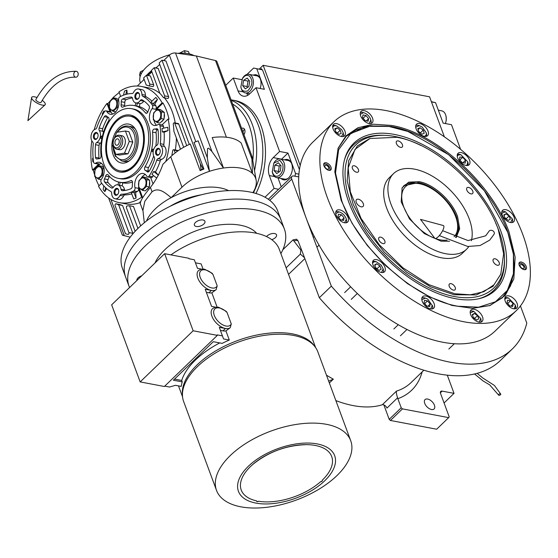 <?xml version="1.0" encoding="UTF-8"?>
<svg xmlns="http://www.w3.org/2000/svg" width="558" height="558" viewBox="0 0 558 558"><rect width="100%" height="100%" fill="white"/><g stroke="black" fill="none" stroke-linecap="round" stroke-linejoin="round"><path stroke-width="0.84" d="M259.24 69.087L263.153 65.307L300.211 165.489M444.377 136.836L429.569 96.806L263.153 65.307M298.732 176.914L293.864 175.993A4.729 2.637 46 0 0 291.987 176.398A4.729 2.637 46 0 0 291.75 179.132L331.333 286.135A156.094 86.985 46 0 0 512.314 348.966A156.094 86.985 46 0 0 526.801 323.131L520.44 305.944M401.216 407.765L402.451 408.881L448.674 417.628L436.663 429.221L390.44 420.474L389.205 419.358L401.216 407.765L397.861 398.691A7.101 4.631 100.7 0 1 397.596 397.805L386.952 408.079A3.55 1.974 46 0 0 382.321 404.752A109.975 61.282 -134 0 1 335.86 400.581M282.843 249.719L293.041 239.877L296.675 239.208L298.125 241.112L303.134 253.96L319.322 297.728L331.333 286.135M319.322 297.728A156.094 86.985 46 0 0 500.303 360.559L512.314 348.966M447.307 375.199L454.031 393.362L442.145 391.116L440.381 392.811M444.07 402.974L454.031 393.362M448.674 417.628L449.204 416.847L440.555 393.467A3.55 1.974 -134 0 1 440.736 391.416A3.55 1.974 -134 0 1 442.145 391.116M389.205 419.358L383.862 404.899M382.321 404.752L396.452 391.116C396.138 392.358 396.522 394.583 397.596 397.805M328.676 381.163L333.328 379.168L329.359 382.997M293.041 239.877L300.832 250.019L300.35 254.092L286.121 267.826M424.729 403.364A6.501 3.627 46 0 0 429.2 408.589A6.501 3.627 46 0 0 434.089 408.958A6.501 3.627 46 0 0 434.417 405.199A6.501 3.627 46 0 0 429.946 399.974A6.501 3.627 46 0 0 425.056 399.598A6.501 3.627 46 0 0 424.729 403.364M390.44 420.474L402.451 408.881M341.147 200.301L334.807 171.871L338.127 148.17L345.981 135.866L357.943 127.74L373.4 124.197L391.542 125.438C435.951 132.685 492.295 183.812 509.084 232.086L515.16 257.189L513.827 278.909L505.206 295.489L490.008 305.54L472.486 308.33L452.064 305.442L429.981 297.058L407.591 283.687L386.269 266.159L367.359 245.555L352 223.151L341.147 200.301M337.925 148.686L346.392 136.04L365.434 126.268L390.963 126.471C435.198 133.683 491.333 184.621 508.052 232.707L513.423 252.565L514.26 270.609L510.528 285.912L502.423 297.714L489.519 305.714M333.963 121.749L312.766 142.206A131.263 73.147 46 0 0 306.182 218.15A131.263 73.147 46 0 0 396.382 323.598A131.263 73.147 46 0 0 495.072 331.096L516.269 310.646A131.263 73.147 46 0 0 522.846 234.695A131.263 73.147 46 0 0 432.652 129.247A131.263 73.147 46 0 0 333.963 121.749A131.263 73.147 46 0 0 327.379 197.699A131.263 73.147 46 0 0 417.579 303.14A131.263 73.147 46 0 0 516.269 310.646M323.968 165.872A4.729 2.637 -134 0 1 324.205 163.138A4.729 2.637 -134 0 1 327.762 163.41A4.729 2.637 -134 0 1 331.013 167.205A4.729 2.637 -134 0 1 330.775 169.946A4.729 2.637 -134 0 1 327.218 169.674A4.729 2.637 -134 0 1 323.968 165.872M519.212 265.183A4.729 2.637 -134 0 1 519.449 262.448A4.729 2.637 -134 0 1 523.006 262.72A4.729 2.637 -134 0 1 526.257 266.515A4.729 2.637 -134 0 1 526.02 269.256A4.729 2.637 -134 0 1 522.462 268.984A4.729 2.637 -134 0 1 519.212 265.183M333.098 128.947A7.979 4.45 46 0 0 338.587 135.364A7.979 4.45 46 0 0 344.586 135.817A7.979 4.45 46 0 0 344.983 131.2A7.979 4.45 46 0 0 339.501 124.79A7.979 4.45 46 0 0 333.503 124.329A7.979 4.45 46 0 0 333.098 128.947M360.677 115.945A7.979 4.45 46 0 0 366.16 122.362A7.979 4.45 46 0 0 372.158 122.816A7.979 4.45 46 0 0 372.563 118.198A7.979 4.45 46 0 0 367.073 111.781A7.979 4.45 46 0 0 361.075 111.328A7.979 4.45 46 0 0 360.677 115.945M416.115 128.835A7.979 4.45 46 0 0 421.604 135.245A7.979 4.45 46 0 0 427.602 135.699A7.979 4.45 46 0 0 428 131.081A7.979 4.45 46 0 0 422.518 124.671A7.979 4.45 46 0 0 416.519 124.211A7.979 4.45 46 0 0 416.115 128.835M457.658 157.9A7.979 4.45 46 0 0 463.147 164.31A7.979 4.45 46 0 0 469.145 164.763A7.979 4.45 46 0 0 469.543 160.146A7.979 4.45 46 0 0 464.061 153.736A7.979 4.45 46 0 0 458.062 153.276A7.979 4.45 46 0 0 457.658 157.9M502.186 214.956A7.979 4.45 46 0 0 507.675 221.366A7.979 4.45 46 0 0 513.674 221.819A7.979 4.45 46 0 0 514.071 217.201A7.979 4.45 46 0 0 508.589 210.791A7.979 4.45 46 0 0 502.591 210.338A7.979 4.45 46 0 0 502.186 214.956M505.241 301.194A7.979 4.45 46 0 0 510.723 307.604A7.979 4.45 46 0 0 516.729 308.058A7.979 4.45 46 0 0 517.126 303.44A7.979 4.45 46 0 0 511.644 297.03A7.979 4.45 46 0 0 505.639 296.577A7.979 4.45 46 0 0 505.241 301.194M470.624 314.579A7.979 4.45 46 0 0 476.114 320.996A7.979 4.45 46 0 0 482.112 321.45A7.979 4.45 46 0 0 482.517 316.832A7.979 4.45 46 0 0 477.027 310.422A7.979 4.45 46 0 0 471.029 309.962A7.979 4.45 46 0 0 470.624 314.579M422.225 301.306A7.979 4.45 46 0 0 427.707 307.723A7.979 4.45 46 0 0 433.712 308.176A7.979 4.45 46 0 0 434.11 303.559A7.979 4.45 46 0 0 428.628 297.149A7.979 4.45 46 0 0 422.622 296.689A7.979 4.45 46 0 0 422.225 301.306M373.002 264.924A7.979 4.45 46 0 0 378.491 271.341A7.979 4.45 46 0 0 384.49 271.795A7.979 4.45 46 0 0 384.887 267.177A7.979 4.45 46 0 0 379.405 260.767A7.979 4.45 46 0 0 373.407 260.307A7.979 4.45 46 0 0 373.002 264.924M336.153 215.186A7.979 4.45 46 0 0 341.636 221.603A7.979 4.45 46 0 0 347.641 222.056A7.979 4.45 46 0 0 348.039 217.439A7.979 4.45 46 0 0 342.556 211.022A7.979 4.45 46 0 0 336.551 210.568A7.979 4.45 46 0 0 336.153 215.186M363.307 203.684A4.729 2.637 46 0 0 360.056 199.883A4.729 2.637 46 0 0 356.499 199.611A4.729 2.637 46 0 0 356.262 202.345A4.729 2.637 46 0 0 359.512 206.146A4.729 2.637 46 0 0 363.07 206.418A4.729 2.637 46 0 0 363.307 203.684M498.182 229.212C483.723 187.607 435.163 143.539 396.891 137.303L369.891 138.517L354.993 149.391L348.199 167.853L350.312 191.778L361.075 218.422L379.259 244.725L402.785 267.694L428.949 284.678L454.749 293.724L470.387 294.798L483.709 291.75L494.018 284.74L500.784 274.138L503.651 253.716L498.182 229.212M449.553 241.23L441.064 241.182L424.366 233.593L409.488 218.91L401.195 201.836L402.137 187.823L408.707 182.159L419.051 181.664C433.615 184.042 452.085 200.803 457.588 216.637L459.659 228.745L456.165 237.596M401.906 188.276L403.894 185.73L418.437 182.606C432.875 184.956 451.192 201.578 456.646 217.271L458.732 228.787L455.76 237.443M393.557 173.601L389.317 177.695A52.564 29.295 -134 0 0 393.955 222.356A52.564 29.295 -134 0 0 441.469 257.817A52.564 29.295 46 0 0 462.324 253.332L466.558 249.245A52.564 29.295 46 0 1 445.709 253.723A52.564 29.295 -134 0 1 398.196 218.269A52.564 29.295 -134 0 1 393.557 173.601A52.564 29.295 -134 0 1 414.413 169.123A52.564 29.295 46 0 1 457.03 197.797A52.564 29.295 46 0 1 471.384 240.749M466.558 249.245A52.564 29.295 46 0 0 468.804 246.559M495.016 258.786A4.018 2.239 46 0 0 493.418 259.135A4.018 2.239 46 0 0 493.774 262.546A4.018 2.239 46 0 0 497.408 265.259A4.018 2.239 46 0 0 499.005 264.917A4.018 2.239 46 0 0 498.65 261.5A4.018 2.239 46 0 0 495.016 258.786M468.608 187.418A4.018 2.239 46 0 0 467.018 187.76A4.018 2.239 46 0 0 467.374 191.171A4.018 2.239 46 0 0 471.008 193.884A4.018 2.239 46 0 0 472.598 193.542A4.018 2.239 46 0 0 472.242 190.125A4.018 2.239 46 0 0 468.608 187.418M398.224 140.902A4.018 2.239 46 0 0 396.626 141.244A4.018 2.239 46 0 0 396.982 144.662A4.018 2.239 46 0 0 400.616 147.375A4.018 2.239 46 0 0 402.213 147.033A4.018 2.239 46 0 0 401.858 143.615A4.018 2.239 46 0 0 398.224 140.902M354.232 165.768A4.018 2.239 46 0 0 352.635 166.11A4.018 2.239 46 0 0 352.991 169.527A4.018 2.239 46 0 0 356.625 172.241A4.018 2.239 46 0 0 358.222 171.892A4.018 2.239 46 0 0 357.866 168.481A4.018 2.239 46 0 0 354.232 165.768M380.633 237.143A4.018 2.239 46 0 0 379.042 237.485A4.018 2.239 46 0 0 379.391 240.903A4.018 2.239 46 0 0 383.025 243.609A4.018 2.239 46 0 0 384.622 243.267A4.018 2.239 46 0 0 384.267 239.856A4.018 2.239 46 0 0 380.633 237.143M451.024 283.652A4.018 2.239 46 0 0 449.427 283.994A4.018 2.239 46 0 0 449.783 287.412A4.018 2.239 46 0 0 453.417 290.125A4.018 2.239 46 0 0 455.014 289.783A4.018 2.239 46 0 0 454.658 286.366A4.018 2.239 46 0 0 451.024 283.652M369.752 138.565L357.322 145.952L348.624 160.788L347.188 180.883L353.151 204.333L365.943 228.906L384.35 252.272L406.629 272.213L430.664 286.84L454.17 294.757L476.358 294.931L492.902 286.435L500.693 274.369M518.947 263.997A4.045 2.253 46 0 1 520.07 263.243A4.045 2.253 46 0 1 525.043 267.101A4.045 2.253 -134 0 1 525.252 268.607L525.085 269.64A4.729 2.637 -134 0 1 525.078 269.688M520.07 263.243L519.031 263.369A4.729 2.637 46 0 0 518.982 263.376M525.252 268.607A4.045 2.253 -134 0 1 524.45 269.702M520.182 266.18A2.483 1.381 46 0 0 521.89 268.175A2.483 1.381 46 0 0 523.753 268.321A2.483 1.381 46 0 0 523.878 266.884A2.483 1.381 46 0 0 522.169 264.89A2.483 1.381 46 0 0 520.307 264.743A2.483 1.381 46 0 0 520.182 266.18M323.738 164.066A4.729 2.637 -134 0 1 323.786 164.059L324.826 163.933A4.045 2.253 -134 0 1 329.799 167.791A4.045 2.253 46 0 1 330.001 169.297L329.841 170.329A4.729 2.637 46 0 1 329.834 170.378M323.703 164.687A4.045 2.253 -134 0 1 324.826 163.933M329.206 170.392A4.045 2.253 46 0 0 330.001 169.297M328.634 167.574A2.483 1.381 46 0 0 326.925 165.58A2.483 1.381 46 0 0 325.063 165.433A2.483 1.381 46 0 0 324.937 166.87A2.483 1.381 46 0 0 326.639 168.865A2.483 1.381 46 0 0 328.509 169.011A2.483 1.381 46 0 0 328.634 167.574M369.138 123.52L370.84 119.942L370.575 119.042C369.047 115.715 366.704 113.588 363.551 112.667L360.259 114.32M363.551 112.667L363.105 112.542A7.686 4.283 46 0 0 362.707 112.458A7.686 4.283 46 0 0 360.335 112.646M370.819 123.506A7.686 4.283 46 0 0 371.021 120.744L370.84 119.942M368.14 121.239L368.608 118.673L366.027 115.527L362.979 114.948L362.505 117.515L365.092 120.661L368.14 121.239M368.608 118.673L366.306 120.891M366.027 115.527L363.098 118.233M365.19 120.681L363.202 118.254M344.621 222.761L346.323 219.182L346.058 218.283C344.53 214.956 342.187 212.828 339.034 211.907L335.742 213.561M339.034 211.907L338.58 211.782A7.686 4.283 46 0 0 338.183 211.698A7.686 4.283 46 0 0 335.811 211.887M346.295 222.747A7.686 4.283 46 0 0 346.497 219.985L346.323 219.182M343.616 220.48L344.091 217.913L341.503 214.767L338.455 214.188L337.988 216.755L340.568 219.901L343.616 220.48M344.091 217.913L341.789 220.131M341.503 214.767L338.58 217.474M340.673 219.922L338.678 217.494M512.328 222.516A7.686 4.283 46 0 0 512.53 219.747L512.356 218.945L505.415 211.754L501.775 213.33M505.415 211.754L504.613 211.552A7.686 4.283 46 0 0 504.216 211.461A7.686 4.283 46 0 0 501.844 211.656M510.654 222.53L512.356 218.945M509.105 215.953L505.848 213.805L503.818 214.956L505.039 218.248L508.289 220.396L510.319 219.252L509.105 215.953L506.273 218.68L504.85 217.739M505.848 213.805L504.041 215.548M506.469 219.189L506.273 218.68M381.47 272.499L383.172 268.921L381.233 265.183L376.231 261.73L373.644 261.904L372.591 263.299M383.144 272.485A7.686 4.283 46 0 0 383.346 269.723L383.172 268.921M376.231 261.73L375.436 261.528A7.686 4.283 46 0 0 372.667 261.625M381.142 269.221L379.921 265.929L376.671 263.781L374.634 264.924L375.855 268.224L379.105 270.372L381.142 269.221M379.921 265.929L377.096 268.656L375.667 267.714M377.285 269.165L377.096 268.656M376.671 263.781L374.857 265.524M432.366 308.867A7.686 4.283 46 0 0 432.569 306.105L427.881 299.234L425.454 298.111L421.813 299.681M425.454 298.111L424.652 297.909A7.686 4.283 46 0 0 421.883 298.007M430.692 308.881L432.394 305.303M430.155 304.033L427.574 300.888L424.526 300.316L424.059 302.882L426.64 306.021L429.688 306.6L430.155 304.033L427.86 306.251M427.574 300.888L424.645 303.601M426.744 306.042L424.75 303.615M480.773 322.14A7.686 4.283 46 0 0 480.968 319.378L480.794 318.576L473.854 311.385L470.213 312.954M473.854 311.385L473.058 311.183A7.686 4.283 46 0 0 472.654 311.092A7.686 4.283 46 0 0 470.289 311.28M479.092 322.154L480.794 318.576M477.543 315.584L474.293 313.436L472.256 314.579L473.477 317.879L476.727 320.027L478.764 318.876L477.543 315.584L474.719 318.311L473.289 317.369M474.293 313.436L472.48 315.179M474.907 318.82L474.719 318.311M513.709 308.769L514.371 308.511L515.411 305.184L508.471 297.993L505.876 298.167L504.83 299.569M515.383 308.755A7.686 4.283 46 0 0 515.585 305.986L515.411 305.184M508.471 297.993L507.668 297.791A7.686 4.283 46 0 0 504.899 297.888M510.591 300.776L507.543 300.197L507.076 302.764L509.656 305.91L512.704 306.481L513.172 303.915L510.591 300.776L507.661 303.482M509.761 305.924L507.766 303.503M513.172 303.915L510.877 306.14M424.582 136.403L426.263 134.869L426.284 132.825L422.232 127.084L419.344 125.634L415.703 127.21M419.344 125.634L418.549 125.431A7.686 4.283 46 0 0 415.78 125.529M426.256 136.396A7.686 4.283 46 0 0 426.438 135.964A7.686 4.283 46 0 0 426.458 133.627L426.284 132.825M421.946 134.213L424.199 133.341L423.25 130.112L420.048 127.747L417.803 128.619L418.751 131.848L421.946 134.213M420.048 127.747L418.102 129.63M423.25 130.112L420.425 132.839L418.66 131.535M341.566 136.522L343.268 132.944L341.684 129.665L336.328 125.752L334.047 125.78L332.687 127.322M336.328 125.752L335.532 125.543A7.686 4.283 46 0 0 332.924 125.578A7.686 4.283 46 0 0 332.763 125.648M343.24 136.508A7.686 4.283 46 0 0 343.442 133.746L343.268 132.944M341.182 133.46L340.234 130.223L337.032 127.866L334.786 128.731L335.735 131.967L338.929 134.332L341.182 133.46M340.234 130.223L337.409 132.957L335.644 131.646M337.032 127.866L335.086 129.749M466.125 165.475L467.067 165.035L467.827 161.89L460.887 154.699L458.02 155.054L457.246 156.275M467.799 165.461A7.686 4.283 46 0 0 468.002 162.692L467.827 161.89M460.887 154.699L460.092 154.496A7.686 4.283 46 0 0 457.323 154.594M462.728 157.3L459.792 157.014L459.611 159.755L462.359 162.79L465.288 163.076L465.477 160.334L462.728 157.3L459.855 160.02M462.408 162.797L459.904 160.027M465.477 160.334L462.875 162.838M457.937 306.23L478.604 307.2L495.462 301.794L507.355 290.369L513.43 273.755L513.409 254.204L507.745 232.247L484.393 190.794L448.66 154.706L407.94 131.458L388.375 126.296L370.728 125.892L350.801 133.432L338.643 149.69L335.518 172.973L341.775 200.831C358.362 248.54 414.05 299.074 457.937 306.23M502.137 297.986L509.308 287.886L513.374 274.09M370.4 125.934L356.457 129.505L346.113 136.319M348.785 202.156A102.037 56.86 46 0 0 479.252 298.628A102.037 56.86 46 0 0 500.735 230.914A102.037 56.86 -134 0 0 417.607 142.067A102.037 56.86 -134 0 0 344.656 159.163A102.037 56.86 -134 0 0 348.785 202.156M421.095 145.568A99.401 55.395 -134 0 0 385.557 135.385A99.401 55.395 -134 0 0 350.745 202.526A99.401 55.395 46 0 0 440.192 292.573A99.401 55.395 46 0 0 504.467 258.598L504.488 260.53A101.033 56.302 -134 0 1 478.339 298.837M344.412 160.076A101.033 56.302 -134 0 1 383.625 135.294L385.557 135.385M504.467 258.598A99.401 55.395 46 0 0 498.775 230.545A99.401 55.395 -134 0 0 495.56 222.733M403.553 186.072A36.661 20.43 46 0 1 417.6 183.261A36.661 20.43 -134 0 1 419.637 183.708L421.137 184.098A34.882 19.439 -134 0 1 457.051 221.31A34.882 19.439 -134 0 1 454.052 236.745M457.051 221.31L457.386 222.816A36.661 20.43 -134 0 1 455.607 237.38M434.968 238.392A34.882 19.439 46 0 1 402.876 204.256A34.882 19.439 46 0 1 419.197 183.666A34.882 19.439 -134 0 1 421.137 184.098M447.132 240.066A34.882 19.439 -134 0 1 440.213 239.863A34.882 19.439 46 0 1 435.177 238.468M247.027 74.402L253.632 68.027L262.532 69.917L299.43 169.667M225.697 85.332L233.258 78.036L241.621 79.62L241.991 79.264M262.532 69.917L253.632 68.027M256.813 68.836L264.38 89.294L256.017 87.711L279.6 151.476L287.963 153.059L295.531 173.517L298.907 174.159M294.952 176.202L295.531 173.517M264.994 197.211L274.097 188.423L278.637 189.288M274.097 188.423L269.34 175.582A13.008 8.489 100.7 0 1 273.239 157.607L281.609 159.19A13.008 8.489 -79.3 0 0 281.518 159.281M279.6 151.476L273.239 157.607M256.017 87.711L249.656 93.849A13.008 8.489 100.7 0 1 243.365 96.164A13.008 8.489 100.7 0 1 238.015 90.884L243.26 91.875M233.258 78.036L238.015 90.884M260.168 88.499A10.344 6.752 -79.3 0 0 260.328 78.999A10.344 6.752 -79.3 0 0 256.073 74.8A10.344 6.752 -79.3 0 0 253.22 75.163M246.664 93.179A13.008 8.489 -79.3 0 0 247.871 95.23M287.963 153.059L281.609 159.19M281.03 178.448A10.344 6.752 -79.3 0 0 283.555 179.829A10.344 6.752 -79.3 0 0 290.781 174.891A10.344 6.752 -79.3 0 0 291.66 163.696A10.344 6.752 -79.3 0 0 287.405 159.497A10.344 6.752 -79.3 0 0 284.552 159.86M277.968 177.869L281.253 186.756M285.431 160.027A10.344 6.752 100.7 0 1 287.837 159.602M281.916 178.616A10.344 6.752 -79.3 0 0 284.001 179.892M254.099 75.33A10.344 6.752 100.7 0 1 256.506 74.905M261.925 69.764L261.562 68.78L260.419 69.38M261.472 69.645L261.123 68.697M279.223 175.484C282.292 172.792 283.492 169.13 282.822 164.477L279.858 160.265L273.769 163.159L272.29 171.843C273.629 176.028 275.938 177.235 279.223 175.484M272.199 171.432L272.318 172.066A9.458 6.173 -79.3 0 0 272.416 172.541A9.458 6.173 -79.3 0 0 276.677 177.625A9.458 6.173 -79.3 0 0 280.339 176.698A9.458 6.173 -79.3 0 0 284.454 164.115A9.458 6.173 -79.3 0 0 280.193 159.03A9.458 6.173 -79.3 0 0 274.111 162.615L273.769 163.159M280.193 159.03L288.116 160.53A9.458 6.173 100.7 0 1 291.422 163.11M276.677 177.625L284.601 179.125A9.458 6.173 -79.3 0 0 288.619 177.932M274.864 165.196L274.076 170.595L276.768 173.559L280.249 171.132L281.03 165.733L278.337 162.762L274.864 165.196L279.265 166.026L278.484 171.425L279 171.997M274.076 170.595L278.484 171.425M280.507 165.154L279.265 166.026M244.809 75.979L242.437 78.462L240.882 86.797C241.251 90.529 243.504 91.91 247.64 90.954C251.233 87.09 252.537 83.484 251.567 80.129C250.368 75.825 248.115 74.444 244.809 75.979M240.972 87.299A9.458 6.173 -79.3 0 0 240.986 87.369A9.458 6.173 -79.3 0 0 241 87.439A9.458 6.173 -79.3 0 0 245.346 92.928A9.458 6.173 -79.3 0 0 251.519 89.203A9.458 6.173 -79.3 0 0 253.206 79.822A9.458 6.173 -79.3 0 0 248.861 74.333A9.458 6.173 -79.3 0 0 245.485 75.072A9.458 6.173 -79.3 0 0 242.779 77.918L242.437 78.462M260.091 78.413A9.458 6.173 -79.3 0 0 256.785 75.832L248.861 74.333M248.798 86.643L249.747 81.266L247.173 78.085L243.651 80.282L242.702 85.66L245.269 88.841L248.798 86.643M242.702 85.66L247.103 86.497L247.752 87.299M243.651 80.282L248.052 81.119L247.103 86.497M249.098 80.464L248.052 81.119M460.587 149.321L451.485 124.706L443.122 123.123L435.554 102.665L431.446 101.891M431.369 101.668L435.554 102.665M438.337 110.198L441.692 110.833A9.458 6.173 100.7 0 1 446.051 116.385A9.458 6.173 100.7 0 1 446.191 119.879A9.458 6.173 100.7 0 1 445.368 123.548M446.051 116.385L446.288 120.075L445.465 123.569M255.976 193.486A62.67 40.894 -79.3 0 0 235.309 100.628L232.665 100.126A62.67 40.894 100.7 0 1 253.43 192.789A62.67 40.894 -79.3 0 0 232.665 100.126L231.061 99.826M76.397 71.326A2.957 2.232 94.3 0 0 76.209 71.298A2.957 2.232 94.3 0 0 73.768 73.956A2.957 2.232 94.3 0 0 75.574 77.171A2.957 2.232 94.3 0 0 75.762 77.192A2.957 2.232 94.3 0 0 78.204 74.542A2.957 2.232 94.3 0 0 76.397 71.326M76.209 71.298C60.02 71.04 46.565 80.464 35.852 99.582A2.957 0.976 28.2 0 0 37.009 101.221A2.957 0.976 28.2 0 0 39.925 102.567A2.957 0.976 28.2 0 0 41.062 102.372C51.043 85.102 62.615 76.711 75.762 77.192M36.988 97.531A7.686 2.532 28.2 0 0 34.645 96.855A7.686 2.532 28.2 0 0 31.59 97.622A7.686 2.532 28.2 0 0 35.028 101.842A7.686 2.532 28.2 0 0 42.269 105.106A7.686 2.532 28.2 0 0 45.052 104.841A7.686 2.532 28.2 0 0 42.199 100.335M442.627 230.691L468.064 240.561L485.669 235.818L488.843 231.479A2.957 2.413 26.8 0 1 489.24 230.942A2.957 2.413 26.8 0 1 492.923 230.866A2.957 2.413 26.8 0 1 494.123 234.151L489.778 240.073L480.068 245.541L467.709 246.469L439.327 235.602M443.296 225.516A7.686 2.281 124 0 1 443.003 229.896A7.686 2.281 124 0 1 438.246 236.745A7.686 2.281 124 0 1 434.752 238.203L420.488 219.371L443.296 225.516M148.853 171.606A2.365 1.541 100.7 0 1 147.71 172.024A2.365 1.541 100.7 0 1 147.152 171.725A13.601 8.872 -79.3 0 0 145.408 170.497A2.365 1.541 100.7 0 1 145.003 166.87A39.025 25.459 -79.3 0 0 152.55 132.093A2.365 1.541 100.7 0 1 154.406 129.037A13.601 8.872 -79.3 0 0 156.47 128.779A2.365 1.541 100.7 0 1 156.972 128.752A2.365 1.541 100.7 0 1 158.095 130.405A47.297 30.864 100.7 0 1 158.053 143.05A2.365 1.541 100.7 0 1 157.196 144.989A2.365 1.541 100.7 0 1 156.833 145.268A7.094 4.631 -79.3 0 0 154.252 157.147A2.365 1.541 100.7 0 1 154.433 159.721A47.297 30.864 100.7 0 1 149.272 171.055A2.365 1.541 100.7 0 1 148.853 171.606M147.256 112.849A2.365 1.541 100.7 0 1 146.112 113.274A2.365 1.541 100.7 0 1 145.422 112.828A39.025 25.459 -79.3 0 0 134.053 105.532A39.025 25.459 -79.3 0 0 122.893 107.087A2.365 1.541 100.7 0 1 122.216 107.178A2.365 1.541 100.7 0 1 121.1 104.785A13.601 8.872 -79.3 0 0 121.26 101.73A2.365 1.541 100.7 0 1 122.627 99.031A47.297 30.864 100.7 0 1 131.256 97.057A2.365 1.541 100.7 0 1 131.472 97.071A2.365 1.541 100.7 0 1 132.574 98.536A7.094 4.631 -79.3 0 0 135.88 102.916A7.094 4.631 -79.3 0 0 139.312 101.654A7.094 4.631 -79.3 0 0 140.274 100.496A2.365 1.541 100.7 0 1 141.739 99.687A2.365 1.541 100.7 0 1 142.06 99.812A47.297 30.864 100.7 0 1 148.972 105.741A2.365 1.541 100.7 0 1 149.084 108.824A13.601 8.872 -79.3 0 0 147.968 111.635A2.365 1.541 100.7 0 1 147.256 112.849M143.915 100.998A2.365 1.541 -79.3 0 0 143.797 101.158A7.094 4.631 100.7 0 1 142.834 102.316A7.094 4.631 100.7 0 1 139.988 103.635L139.333 106.634A39.025 25.459 100.7 0 1 147.772 112.123M100.182 158.277A2.365 1.541 100.7 0 1 99.184 158.716A13.601 8.872 -79.3 0 0 97.127 158.974A2.365 1.541 100.7 0 1 96.625 159.002A2.365 1.541 100.7 0 1 95.495 157.356A47.297 30.864 100.7 0 1 95.537 144.703A2.365 1.541 100.7 0 1 96.757 142.492A7.094 4.631 -79.3 0 0 97.845 141.669A7.094 4.631 -79.3 0 0 99.338 130.614A2.365 1.541 100.7 0 1 99.157 128.033A47.297 30.864 100.7 0 1 104.318 116.699A2.365 1.541 100.7 0 1 105.887 115.729A2.365 1.541 100.7 0 1 106.445 116.029A13.601 8.872 -79.3 0 0 108.182 117.257A2.365 1.541 100.7 0 1 108.587 120.884A39.025 25.459 -79.3 0 0 101.04 155.661A2.365 1.541 100.7 0 1 100.182 158.277M102.372 136.375L101.291 136.103A7.094 4.631 100.7 0 1 100.789 138.412L101.87 138.684M101.291 136.103L102.386 136.305M107.98 117.152A2.365 1.541 -79.3 0 0 107.84 117.361A47.297 30.864 -79.3 0 0 102.679 128.703A2.365 1.541 -79.3 0 0 102.86 131.276A7.094 4.631 100.7 0 1 103.453 132.434M131.458 188.388A2.365 1.541 100.7 0 1 130.963 188.723A47.297 30.864 100.7 0 1 122.335 190.696A2.365 1.541 100.7 0 1 122.118 190.683A2.365 1.541 100.7 0 1 121.016 189.225A7.094 4.631 -79.3 0 0 117.71 184.844A7.094 4.631 -79.3 0 0 113.323 187.258A2.365 1.541 100.7 0 1 113.002 187.648A2.365 1.541 100.7 0 1 111.858 188.067A2.365 1.541 100.7 0 1 111.53 187.948A47.297 30.864 100.7 0 1 104.618 182.013A2.365 1.541 100.7 0 1 104.506 178.93A13.601 8.872 -79.3 0 0 105.622 176.119A2.365 1.541 100.7 0 1 107.478 174.487A2.365 1.541 100.7 0 1 108.168 174.926A39.025 25.459 -79.3 0 0 119.538 182.222A39.025 25.459 -79.3 0 0 130.705 180.666A2.365 1.541 100.7 0 1 131.381 180.576A2.365 1.541 100.7 0 1 132.49 182.968A13.601 8.872 -79.3 0 0 132.337 186.023A2.365 1.541 100.7 0 1 131.458 188.388M96.157 128.689A2.365 1.541 100.7 0 1 95.523 129.079A7.094 4.631 -79.3 0 0 91.24 134.813A7.094 4.631 -79.3 0 0 92.712 142.018A2.365 1.541 100.7 0 1 93.27 144.027A50.848 33.18 -79.3 0 0 93.584 161.932A2.365 1.541 -79.3 0 0 94.686 163.41A2.365 1.541 -79.3 0 0 95.571 163.201A10.051 6.557 100.7 0 1 99.345 162.301A10.051 6.557 100.7 0 1 104.081 168.886A10.051 6.557 100.7 0 1 101.465 179.132A2.365 1.541 -79.3 0 0 101.214 182.571A50.848 33.18 -79.3 0 0 110.826 191.499A2.365 1.541 100.7 0 1 111.663 193.235A7.094 4.631 -79.3 0 0 115.074 198.787A7.094 4.631 -79.3 0 0 118.505 197.525A7.094 4.631 -79.3 0 0 120.047 195.37A2.365 1.541 100.7 0 1 121.504 194.219A50.848 33.18 -79.3 0 0 133.781 190.871A2.365 1.541 -79.3 0 0 134.973 187.669A10.051 6.557 100.7 0 1 138.412 175.282A10.051 6.557 100.7 0 1 143.273 173.496A10.051 6.557 100.7 0 1 146.796 176.258A2.365 1.541 -79.3 0 0 147.626 176.907A2.365 1.541 -79.3 0 0 149.105 176.084A50.848 33.18 -79.3 0 0 156.749 160.209A2.365 1.541 100.7 0 1 158.067 158.674A7.094 4.631 -79.3 0 0 159.972 157.502A7.094 4.631 -79.3 0 0 160.878 145.736A2.365 1.541 100.7 0 1 160.327 143.727A50.848 33.18 -79.3 0 0 160.013 125.822A2.365 1.541 -79.3 0 0 158.904 124.343A2.365 1.541 -79.3 0 0 158.019 124.553A10.051 6.557 100.7 0 1 154.245 125.459A10.051 6.557 100.7 0 1 149.509 118.868A10.051 6.557 100.7 0 1 152.125 108.622A2.365 1.541 -79.3 0 0 152.376 105.183A50.848 33.18 -79.3 0 0 142.764 96.255A2.365 1.541 100.7 0 1 141.927 94.518A7.094 4.631 -79.3 0 0 138.517 88.973A7.094 4.631 -79.3 0 0 133.55 92.384A2.365 1.541 100.7 0 1 133.034 93.095A2.365 1.541 100.7 0 1 132.086 93.535A50.848 33.18 -79.3 0 0 119.81 96.883A2.365 1.541 -79.3 0 0 118.624 100.084A10.051 6.557 100.7 0 1 116.943 110.191A10.051 6.557 100.7 0 1 110.317 114.257A10.051 6.557 100.7 0 1 106.794 111.495A2.365 1.541 -79.3 0 0 105.964 110.847A2.365 1.541 -79.3 0 0 104.486 111.67A50.848 33.18 -79.3 0 0 96.841 127.545A2.365 1.541 100.7 0 1 96.157 128.689M131.737 193.87A50.848 33.18 100.7 0 1 125.027 194.881A2.365 1.541 -79.3 0 0 123.562 196.039A7.094 4.631 100.7 0 1 122.028 198.188A7.094 4.631 100.7 0 1 118.596 199.45L115.074 198.787M139.326 188.262A10.051 6.557 -79.3 0 0 139.8 189.999L142.541 197.399L141.655 197.232L138.921 189.832A10.051 6.557 100.7 0 1 138.496 188.339A2.365 1.541 100.7 0 1 137.303 191.534A50.848 33.18 100.7 0 1 135.622 192.391L136.096 198.013A56.763 37.037 100.7 0 1 133.746 198.99L131.395 193.012A50.848 33.18 100.7 0 0 133.746 192.036L135.622 192.391M145.366 174.508A10.051 6.557 -79.3 0 0 142.813 176.112A10.051 6.557 -79.3 0 0 141.16 178.211M164.129 132.26L162.259 131.904A50.848 33.18 100.7 0 0 161.973 128.535L167.763 127.259A56.763 37.037 100.7 0 1 168.049 130.635L164.129 132.26A50.848 33.18 100.7 0 1 163.843 144.396A2.365 1.541 -79.3 0 0 164.401 146.405A7.094 4.631 100.7 0 1 163.494 158.172A7.094 4.631 100.7 0 1 161.59 159.337A2.365 1.541 -79.3 0 0 160.272 160.871A50.848 33.18 100.7 0 1 155.536 171.871L158.291 175.121M144.299 222.754L142.932 210.324L144.829 201.264L152.048 191.785C158.793 186.644 165.691 193.333 171.153 197.651A48.483 24.901 -20.3 0 1 228.578 190.627M146.489 220.996A48.483 24.901 -20.3 0 1 155.152 209.027A48.483 24.901 -20.3 0 1 171.153 197.651L181.985 187.195A43.754 22.466 159.7 0 1 209.473 171.334L198.209 140.881A43.754 22.466 -20.3 0 0 194.031 142.395L203.886 169.039L203.098 168.893L200.322 163.871L161.98 60.215L159.156 62.942L189.295 144.417M118.61 204.737A61.492 40.12 100.7 0 1 116.141 203.83A1.186 0.774 -79.3 0 0 116.036 203.803A1.186 0.774 -79.3 0 0 115.206 204.368A1.186 0.774 -79.3 0 0 115.108 205.644L125.522 233.802L127.949 234.416A1.186 0.774 -79.3 0 0 127.984 234.423A1.186 0.774 -79.3 0 0 128.556 234.214A1.186 0.774 -79.3 0 0 128.912 232.581L118.61 204.737L122.572 205.484L132.874 233.335A1.186 0.774 100.7 0 1 132.95 233.767M203.098 168.893A44.584 22.899 159.7 0 0 201.026 169.751L200.134 170.615L190.278 143.964A43.754 22.466 -20.3 0 0 170.72 156.742L162.901 164.289A60.306 39.353 100.7 0 1 150.409 187.349L146.217 192.691C142.715 197.239 140.762 200.664 140.365 202.959L139.988 201.947L139.932 202.707A59.127 38.579 100.7 0 1 125.927 203.886L119.321 202.638A59.127 38.579 -79.3 0 0 141.655 197.232M164.268 97.497A1.186 0.774 -79.3 0 0 164.624 95.864L154.21 67.713L151.385 70.441L159.832 93.284A61.492 40.12 100.7 0 1 163.334 97.462A1.186 0.774 -79.3 0 0 163.696 97.706A1.186 0.774 -79.3 0 0 164.268 97.497M154.21 67.713L158.172 68.467L168.586 96.611A1.186 0.774 100.7 0 1 168.23 98.243A1.186 0.774 100.7 0 1 167.658 98.459L163.696 97.706M149.335 85.632A1.186 0.774 -79.3 0 0 149.684 84L146.44 75.211L143.608 77.939L146.238 85.046A61.492 40.12 100.7 0 1 148.679 85.82A1.186 0.774 -79.3 0 0 148.763 85.841A1.186 0.774 -79.3 0 0 149.335 85.632M146.44 75.211L150.402 75.965L153.645 84.746A1.186 0.774 100.7 0 1 153.297 86.378A1.186 0.774 100.7 0 1 152.725 86.595A1.186 0.774 100.7 0 1 152.641 86.567L148.846 85.848M189.308 53.875L188.416 51.469L184.349 50.694L179.425 53.198M143.615 70.175L140.309 71.926L139.521 75.037L140.128 76.676M140.449 82.982L140.26 82.472A31.22 16.029 -20.3 0 1 146.294 67.239A31.22 16.029 -20.3 0 1 169.66 54.817M177.821 53.331A31.22 16.029 -20.3 0 1 194.065 55.654M156.917 67.093A31.22 16.029 159.7 0 0 155.494 67.957M151.504 70.768A31.22 16.029 159.7 0 0 148.547 73.335A31.22 16.029 159.7 0 0 146.705 75.267M143.999 78.985A31.22 16.029 159.7 0 0 143.357 80.178M147.061 75.33A30.746 15.791 -20.3 0 1 148.902 73.398A30.746 15.791 -20.3 0 1 151.602 71.033M141.111 74.081L140.309 71.926M185.291 53.247L184.349 50.694M147.131 75.344A31.339 16.091 -20.3 0 1 148.637 73.789A31.339 16.091 -20.3 0 1 151.657 71.173M208.741 148.233A4.729 2.427 159.7 0 0 207.527 148.547A47.925 24.608 -20.3 0 1 208.741 148.233L211.956 151.539L175.505 53.003A4.729 2.427 -20.3 0 0 169.346 55.096L163.703 60.543M159.7 64.407L155.933 68.041M151.922 71.912L148.163 75.539M175.505 53.003L196.346 55.974L215.5 60.571A4.729 2.427 -20.3 0 1 216.929 61.617L252.132 156.784A4.729 2.427 159.7 0 0 251.909 156.407A47.925 24.608 -20.3 0 1 252.188 157A4.729 2.427 159.7 0 0 252.132 156.784M144.152 79.41L137.31 86.016M175.177 152.899L174.166 150.179A1.186 0.774 -79.3 0 0 173.678 149.697L177.639 150.444A1.186 0.774 100.7 0 1 178.065 150.786M183.652 147.305L174.773 123.311A1.186 0.774 -79.3 0 0 174.291 122.83L178.253 123.583A1.186 0.774 100.7 0 1 178.734 124.064L186.728 145.659M161.98 60.215L165.942 60.962L195.816 141.718M207.527 148.547L207.304 157.698L209.473 171.334A43.754 22.466 159.7 0 1 223.486 168.021L211.956 151.539M165.803 161.485A59.127 38.579 -79.3 0 0 168.125 119.035L169.004 119.203A59.127 38.579 -79.3 0 0 163.02 103.028L162.141 102.86A59.127 38.579 -79.3 0 0 141.314 86.448L147.919 87.697A59.127 38.579 100.7 0 1 160.083 93.542M164.401 97.838A59.127 38.579 100.7 0 1 175.254 123.018M176.377 138.007A59.127 38.579 100.7 0 1 175.338 150.011M212.221 137.568L223.486 168.021A43.754 22.466 159.7 0 1 252.467 173.503L241.202 143.05A43.754 22.466 -20.3 0 0 212.221 137.568M226.395 137.226L196.346 55.974M215.5 60.571L251.944 159.107L252.467 173.503A43.754 22.466 159.7 0 1 256.143 180.171L252.188 157M251.944 159.107L251.909 156.407M119.203 92.475L113.595 97.127L107.847 103.614L109.145 107.129M141.314 86.448A59.127 38.579 -79.3 0 0 118.98 91.861L120.668 96.436M172.241 155.333L171.962 154.587A61.492 40.12 100.7 0 0 172.694 150.751A1.186 0.774 -79.3 0 1 173.678 149.697M180.506 149.174L173.915 131.346A61.492 40.12 100.7 0 0 173.294 124.392A1.186 0.774 -79.3 0 1 174.291 122.83M200.134 170.615A43.754 22.466 -20.3 0 1 203.886 169.039M252.886 192.649A43.754 22.466 159.7 0 0 256.143 180.171M123.437 235.225C121.77 234.939 122.069 235.085 124.329 235.671L130.216 237.171M119.886 204.542A1.186 0.774 100.7 0 1 119.998 204.549A1.186 0.774 100.7 0 1 120.103 204.584A61.492 40.12 -79.3 0 0 122.572 205.484M135.148 231.312L126.436 207.764A1.186 0.774 -79.3 0 1 126.506 206.558A1.186 0.774 -79.3 0 1 127.252 205.909A61.492 40.12 100.7 0 0 129.526 205.749L133.488 206.495L140.665 225.885M139.932 202.707L143.008 211.036M142.541 197.399A59.127 38.579 -79.3 0 0 143.204 196.939M101.654 183.184L98.501 186.233A59.127 38.579 -79.3 0 0 119.321 202.638M101.43 163.306A10.051 6.557 -79.3 0 0 98.885 164.917L93.395 170.218A59.127 38.579 -79.3 0 0 94.414 174.319M95.209 176.914A59.127 38.579 -79.3 0 0 99.01 185.737M93.395 170.218L92.516 170.05A59.127 38.579 -79.3 0 1 91.833 140.804M107.847 103.614L106.969 103.446A59.127 38.579 -79.3 0 0 94.197 129.763M140.693 201.654A59.127 38.579 100.7 0 1 139.988 201.947M118.568 99.749A5.915 3.857 -79.3 0 0 118.059 99.505M109.87 109.075L110.582 111.014A10.051 6.557 -79.3 0 0 112.632 114.083M123.444 95.209L124.539 91.073A56.763 37.037 100.7 0 1 126.889 90.096L127.224 94.079M138.517 88.973L142.039 89.636A7.094 4.631 100.7 0 1 145.45 95.188A2.365 1.541 -79.3 0 0 146.287 96.925A50.848 33.18 100.7 0 1 151.95 101.151M154.74 104.276L152.864 103.921A50.848 33.18 100.7 0 0 151.162 101.912L155.78 97.462A56.763 37.037 100.7 0 1 157.482 99.47L154.74 104.276A50.848 33.18 100.7 0 1 155.898 105.853A2.365 1.541 100.7 0 1 155.647 109.291A10.051 6.557 100.7 0 1 156.645 108.154L162.141 102.86M163.02 103.028L157.523 108.322A10.051 6.557 -79.3 0 0 155.877 110.414M161.123 121.979A5.915 3.857 -79.3 0 0 162.28 121.17A5.915 3.857 -79.3 0 0 163.271 119.914M164.101 117.989A5.915 3.857 -79.3 0 0 164.275 113.769M163.32 111.684A5.915 3.857 -79.3 0 0 161.987 110.7M154.036 120.472A10.051 6.557 -79.3 0 0 156.561 125.278M161.959 124.922A10.051 6.557 100.7 0 0 162.629 124.336L168.125 119.035M158.904 124.343L162.427 125.006A2.365 1.541 100.7 0 1 163.536 126.492A50.848 33.18 100.7 0 1 163.759 128.138M153.429 175.505A50.848 33.18 100.7 0 1 152.627 176.746A2.365 1.541 100.7 0 1 151.148 177.577L147.626 176.907M150.611 177.472A10.051 6.557 100.7 0 1 150.932 178.239L153.018 183.882M146.412 189.776A5.915 3.857 -79.3 0 0 147.57 188.96A5.915 3.857 -79.3 0 0 148.561 187.704M149.391 185.779A5.915 3.857 -79.3 0 0 149.565 181.559M148.609 179.474A5.915 3.857 -79.3 0 0 147.277 178.49M201.026 169.751L200.322 163.871M129.526 205.749L137.931 228.459M106.599 188.576L104.855 191.624A56.763 37.037 100.7 0 1 103.153 189.615L103.788 185.842M103.83 167.526A5.915 3.857 -79.3 0 0 103.342 167.295M94.686 163.41L98.208 164.08A2.365 1.541 100.7 0 0 99.094 163.871A10.051 6.557 100.7 0 0 98.006 164.749L92.516 170.05M93.528 161.555L92.872 161.827A56.763 37.037 100.7 0 1 92.586 158.451L93.116 157.942M102.56 114.788L102.26 113.867A56.763 37.037 100.7 0 1 103.907 110.986L104.486 111.67M105.964 110.847L109.487 111.516A2.365 1.541 100.7 0 1 110.317 112.165A10.051 6.557 100.7 0 1 109.703 110.847L106.969 103.446M125.738 94.448L126.889 90.096M152.864 103.921L157.482 99.47M162.259 131.904L168.049 130.635M158.374 175.219L153.666 171.515A50.848 33.18 100.7 0 1 152.02 174.396L156.728 178.1M153.666 171.515L155.536 171.871M201.312 194.798A48.483 24.901 159.7 0 0 169.904 206.418M136.096 198.013L133.746 192.036M104.855 191.624L105.532 187.621M92.872 161.827L93.479 161.234M104.248 112.039L103.907 110.986M118.122 107.575L117.264 107.415L113.183 111.349L109.382 108.559L109.661 101.835L113.741 97.901L116.608 98.438L118.589 99.896M131.632 108.684L133.397 109.019A35.475 23.15 100.7 0 1 150.381 135.21A35.475 23.15 100.7 0 1 137.359 172.429A35.475 23.15 100.7 0 1 120.2 178.734L118.436 178.4A35.475 23.15 -79.3 0 0 135.594 172.094A35.475 23.15 -79.3 0 0 148.623 134.876A35.475 23.15 -79.3 0 0 131.632 108.684A35.475 23.15 -79.3 0 0 114.474 114.997A35.475 23.15 -79.3 0 0 101.451 152.215A35.475 23.15 -79.3 0 0 118.436 178.4M117.452 194.665A3.55 2.316 100.7 0 1 114.271 193.856A3.55 2.316 100.7 0 1 115.339 188.96A3.55 2.316 100.7 0 1 118.687 190.411A3.55 2.316 100.7 0 1 118.017 193.954A3.55 2.316 100.7 0 1 117.452 194.665M96.792 138.816A3.55 2.316 100.7 0 1 93.611 138.007A3.55 2.316 100.7 0 1 94.679 133.104A3.55 2.316 100.7 0 1 98.027 134.555A3.55 2.316 100.7 0 1 97.357 138.105A3.55 2.316 100.7 0 1 96.792 138.816M138.251 98.794A3.55 2.316 100.7 0 1 135.078 97.985A3.55 2.316 100.7 0 1 136.145 93.088A3.55 2.316 100.7 0 1 139.493 94.539A3.55 2.316 100.7 0 1 138.823 98.082A3.55 2.316 100.7 0 1 138.251 98.794M158.918 154.65A3.55 2.316 100.7 0 1 155.738 153.841A3.55 2.316 100.7 0 1 156.805 148.937A3.55 2.316 100.7 0 1 160.153 150.395A3.55 2.316 100.7 0 1 159.483 153.938A3.55 2.316 100.7 0 1 158.918 154.65M157.67 109.096L160.537 109.64L164.331 112.43L164.052 119.154L159.979 123.088L157.112 122.551L153.317 119.761L153.631 112.932L157.67 109.096L161.471 111.886L161.192 118.61L157.112 122.551M142.96 176.886L145.826 177.43L149.621 180.22L149.342 186.944L145.261 190.878L142.402 190.341L138.6 187.551L138.921 180.722L142.96 176.886L146.761 179.676L146.482 186.4L142.402 190.341M103.404 175.365L102.553 175.205L98.473 179.146L94.672 176.356L94.951 169.625L99.031 165.691L101.891 166.228L103.865 167.679M118.77 100.921L117.543 100.691L117.264 107.415M113.741 97.901L117.543 100.691M115.771 111.844L113.183 111.349M122.795 182.836L122.146 185.835A7.094 4.631 100.7 0 1 124.539 189.887A2.365 1.541 -79.3 0 0 124.713 190.501M122.146 185.835L119.503 185.34L120.158 182.333M117.71 184.844L118.596 185.005A7.094 4.631 100.7 0 1 119.503 185.34M109.34 176.3A2.365 1.541 -79.3 0 0 109.145 176.788A13.601 8.872 100.7 0 1 108.029 179.592A2.365 1.541 -79.3 0 0 108.14 182.675A47.297 30.864 -79.3 0 0 113.197 187.425M132.483 182.048A39.025 25.459 100.7 0 1 123.06 182.885L119.538 182.222M101.249 142.45A7.094 4.631 100.7 0 1 100.28 143.155A2.365 1.541 -79.3 0 0 99.059 145.373A47.297 30.864 -79.3 0 0 99.017 158.019A2.365 1.541 -79.3 0 0 99.178 158.716M132.399 97.922A47.297 30.864 -79.3 0 0 126.15 99.694A2.365 1.541 -79.3 0 0 124.783 102.4A13.601 8.872 100.7 0 1 124.622 105.455A2.365 1.541 -79.3 0 0 124.629 106.376M139.333 106.634L136.696 106.132L137.345 103.132A7.094 4.631 100.7 0 1 136.759 103.077L135.88 102.916M137.345 103.132L139.988 103.635M135.817 102.902L135.196 105.755A39.025 25.459 100.7 0 1 136.696 106.132M153.659 155.989A39.025 25.459 100.7 0 1 148.526 167.533A2.365 1.541 -79.3 0 0 148.93 171.167A13.601 8.872 100.7 0 1 149.132 171.271M153.701 149.46L152.62 149.181A39.025 25.459 100.7 0 1 152.118 151.49L153.185 151.762M152.62 149.181L153.722 149.391M157.942 129.707A13.601 8.872 100.7 0 1 157.928 129.707A2.365 1.541 -79.3 0 0 156.073 132.755A39.025 25.459 100.7 0 1 155.863 145.973M118.108 193.8A2.909 1.897 100.7 0 1 117.738 194.24A2.909 1.897 100.7 0 1 116.329 194.763A2.909 1.897 100.7 0 1 114.941 192.615A2.909 1.897 100.7 0 1 116.008 189.567A2.909 1.897 100.7 0 1 117.41 189.043A2.909 1.897 100.7 0 1 118.714 190.592M97.448 137.945A2.909 1.897 100.7 0 1 97.078 138.391A2.909 1.897 100.7 0 1 95.669 138.907A2.909 1.897 100.7 0 1 94.274 136.759A2.909 1.897 100.7 0 1 95.341 133.711A2.909 1.897 100.7 0 1 96.75 133.195A2.909 1.897 100.7 0 1 98.055 134.743M138.914 97.929A2.909 1.897 100.7 0 1 138.537 98.368A2.909 1.897 100.7 0 1 137.135 98.892A2.909 1.897 100.7 0 1 135.74 96.743A2.909 1.897 100.7 0 1 136.808 93.695A2.909 1.897 100.7 0 1 138.217 93.179A2.909 1.897 100.7 0 1 139.521 94.721M159.574 153.778A2.909 1.897 100.7 0 1 159.204 154.224A2.909 1.897 100.7 0 1 157.795 154.74A2.909 1.897 100.7 0 1 156.4 152.592A2.909 1.897 100.7 0 1 157.468 149.544A2.909 1.897 100.7 0 1 158.877 149.028A2.909 1.897 100.7 0 1 160.181 150.576M164.331 112.43L161.471 111.886M164.052 119.154L161.192 118.61M149.621 180.22L146.761 179.676M149.342 186.944L146.482 186.4M129.107 286.449L122.418 268.37A82.779 42.513 -20.3 0 1 138.419 227.985A82.779 42.513 -20.3 0 1 219.161 191.422A82.779 42.513 -20.3 0 1 277.689 210.931L280.855 219.496A82.779 42.513 159.7 0 0 222.328 199.987A82.779 42.513 159.7 0 0 141.586 236.55A82.779 42.513 159.7 0 0 125.585 276.935A82.779 42.513 -20.3 0 1 141.586 236.55A82.779 42.513 -20.3 0 1 222.328 199.987A82.779 42.513 -20.3 0 1 280.855 219.496L284.378 229.017A82.779 42.513 159.7 0 0 256.199 210.003A82.779 42.513 159.7 0 0 166.033 230.266A82.779 42.513 159.7 0 0 129.107 286.449A82.779 42.513 159.7 0 0 129.547 287.558M104.06 168.711L102.832 168.481L102.553 175.205M99.031 165.691L102.832 168.481M101.158 179.648L98.473 179.146M114.76 109.117A5.678 3.704 -79.3 0 0 116.455 101.277A5.678 3.704 -79.3 0 0 111.377 99.987A5.678 3.704 -79.3 0 0 109.675 107.82A5.678 3.704 -79.3 0 0 114.76 109.117M118.645 182.027L118.024 184.9M158.688 120.312A5.678 3.704 -79.3 0 0 160.39 112.472A5.678 3.704 -79.3 0 0 155.305 111.181A5.678 3.704 -79.3 0 0 153.603 119.021A5.678 3.704 -79.3 0 0 158.688 120.312M143.978 188.102A5.678 3.704 -79.3 0 0 145.673 180.269A5.678 3.704 -79.3 0 0 140.595 178.972A5.678 3.704 -79.3 0 0 138.893 186.811A5.678 3.704 -79.3 0 0 143.978 188.102M100.042 176.907A5.678 3.704 -79.3 0 0 101.744 169.067A5.678 3.704 -79.3 0 0 96.667 167.777A5.678 3.704 -79.3 0 0 94.965 175.61A5.678 3.704 -79.3 0 0 100.042 176.907M116.762 121.177A27.788 18.135 -79.3 0 0 106.557 150.332A27.788 18.135 -79.3 0 0 119.865 170.846A27.788 18.135 -79.3 0 0 133.306 165.907A27.788 18.135 -79.3 0 0 143.511 136.752A27.788 18.135 -79.3 0 0 130.202 116.238A27.788 18.135 -79.3 0 0 116.762 121.177M130.928 159.469A19.788 12.911 100.7 0 1 128.145 161.604A19.788 12.911 100.7 0 1 112.625 153.101A19.788 12.911 100.7 0 1 119.147 127.622A19.788 12.911 100.7 0 1 134.534 127.866A19.788 12.911 100.7 0 1 130.928 159.469M112.8 146.161L115.22 156.01L121.735 160.969L124.378 161.471A17.737 11.572 -79.3 0 0 129.323 160.823M135.343 129.024A17.737 11.572 -79.3 0 0 130.977 126.617L128.333 126.115C125.118 125.599 122.104 126.687 119.286 129.372L116.887 132.253M241.663 128.486A3.843 2.511 100.7 0 1 243.121 128.138A3.843 2.511 100.7 0 1 244.934 130.663A3.843 2.511 100.7 0 1 243.923 134.59M244.502 129.254A3.843 2.511 -79.3 0 0 244.341 129.4A3.843 2.511 -79.3 0 0 243.009 132.12M115.855 154.406L119.37 155.075L128.019 153.82L132.797 142.123L128.933 131.681L125.411 131.011L116.768 132.274L111.991 143.971L115.855 154.406L124.497 153.15L129.275 141.453L125.411 131.011M132.797 142.123L129.275 141.453M128.019 153.82L124.497 153.15M119.307 135.238L121.951 135.74A7.094 4.631 100.7 0 1 125.348 140.979A7.094 4.631 100.7 0 1 122.746 148.421A7.094 4.631 100.7 0 1 119.314 149.684L116.671 149.181A7.094 4.631 -79.3 0 0 120.103 147.919A7.094 4.631 -79.3 0 0 122.711 140.477A7.094 4.631 -79.3 0 0 119.307 135.238A7.094 4.631 -79.3 0 0 115.876 136.501A7.094 4.631 -79.3 0 0 114.746 137.924L114.404 138.475A5.915 3.857 -79.3 0 0 113.288 144.382A5.915 3.857 -79.3 0 0 118.868 146.803A5.915 3.857 -79.3 0 0 120.647 138.635A5.915 3.857 -79.3 0 0 115.353 137.289A5.915 3.857 -79.3 0 0 114.404 138.475M113.288 144.382L113.407 145.017A7.094 4.631 -79.3 0 0 116.671 149.181M116.141 139.43A3.25 2.12 100.7 0 1 117.717 138.851A3.25 2.12 100.7 0 1 119.273 141.251A3.25 2.12 100.7 0 1 118.08 144.662A3.25 2.12 100.7 0 1 116.503 145.24A3.25 2.12 100.7 0 1 114.948 142.841A3.25 2.12 100.7 0 1 116.141 139.43M164.756 386.129L169.486 387.029L175.498 385.313L181.259 386.401A70.95 36.437 -20.3 0 1 182.243 381.895L173.378 380.221L213.296 341.691L222.161 343.372A70.95 36.437 -20.3 0 1 229.303 340.031L223.542 338.943L219.301 327.323L225.467 328.488A13.008 7.247 -134 0 1 213.707 319.713A13.008 7.247 -134 0 1 212.563 308.658L215.088 307.284L218.583 307.235L226.178 311.294L227.078 312.564A11.237 6.264 46 0 0 219.308 307.953A11.237 6.264 46 0 0 214.293 315.416A11.237 6.264 46 0 0 225.997 326.039A11.237 6.264 46 0 0 231.27 323.898L227.078 312.564M215.66 307.165L211.559 306.384L205.225 289.253L211.384 290.425A13.008 7.247 -134 0 1 199.631 281.651A13.008 7.247 -134 0 1 198.481 270.595L201.006 269.214L204.5 269.172L212.096 273.225L212.996 274.501A11.237 6.264 46 0 0 205.232 269.891A11.237 6.264 46 0 0 200.21 277.347A11.237 6.264 46 0 0 211.914 287.97A11.237 6.264 46 0 0 217.188 285.829L212.996 274.501M256.694 501.502L257.901 501.677L258.473 501.23L257.901 501.677M256.645 501.328A1.186 0.607 159.7 0 0 256.757 501.426L257.364 501.628A0.774 0.572 28.6 0 1 257.322 501.537A1.186 0.607 159.7 0 0 257.81 501.44M216.518 490.384L183.638 401.502A71.543 36.737 -20.3 0 1 182.724 398.084A71.543 36.737 -20.3 0 1 241.223 341.071A71.543 36.737 -20.3 0 1 317.837 351.854L350.717 440.743A71.543 36.737 159.7 0 0 274.104 429.953A71.543 36.737 159.7 0 0 215.604 486.967A71.543 36.737 159.7 0 0 216.518 490.384A71.543 36.737 159.7 0 0 293.131 501.175A71.543 36.737 159.7 0 0 351.631 444.161A71.543 36.737 159.7 0 0 350.717 440.743M256.666 501.412L256.527 500.854A48.239 24.768 -20.3 0 1 240.617 487.699A48.239 24.768 -20.3 0 1 250.647 466.383L252.272 464.884A48.239 24.768 -20.3 0 1 252.349 464.814A48.239 24.768 -20.3 0 1 272.499 452.217L273.239 451.896A48.239 24.768 -20.3 0 1 291.429 446.17L292.204 446.016A48.239 24.768 -20.3 0 1 306.879 444.649A48.239 24.768 -20.3 0 1 314.461 445.312L316.414 445.689A48.239 24.768 -20.3 0 1 332.324 458.843A48.239 24.768 -20.3 0 1 322.294 480.159L322.433 480.717L321.415 481.687L320.669 481.659A48.239 24.768 -20.3 0 1 300.441 494.325L299.89 494.611A1.186 0.607 159.7 0 0 300.441 494.325M299.702 494.646A48.239 24.768 -20.3 0 1 281.504 500.373L281.33 500.428A1.186 0.607 159.7 0 1 280.737 500.526L281.504 500.373M280.737 500.526A48.239 24.768 -20.3 0 1 258.473 501.23M182.445 394.994A70.95 36.437 -20.3 0 1 197.211 364.786A70.95 36.437 -20.3 0 1 262.323 334.026A70.95 36.437 -20.3 0 1 314.51 346.141M320.669 481.659L321.331 481.449A1.186 0.607 159.7 0 0 321.799 481.24A0.774 0.621 125.1 0 1 321.827 481.338L322.308 480.891A0.774 0.349 -92.6 0 1 322.273 480.808A1.186 0.607 159.7 0 0 322.35 480.494L322.294 480.159M182.243 381.895L181.713 380.472A70.95 36.437 -20.3 0 1 195.446 360.029A70.95 36.437 -20.3 0 1 219.747 342.912M170.901 254.88A70.95 36.437 -20.3 0 1 279.272 249.293L315.647 347.641M203.028 269.005L201.138 263.899L195.446 262.825M217.188 285.829L216.148 289.651L211.845 292.838A13.008 7.247 -134 0 1 208.915 292.81L206.355 292.322M217.104 307.074L211.845 292.838M231.27 323.898L230.231 327.72L225.92 330.901A13.008 7.247 -134 0 1 222.998 330.873L220.438 330.392M229.303 340.031L225.92 330.901M201.578 269.096L197.476 268.321L194.31 259.756L189.029 258.752L188.848 258.277L164.638 253.695L111.649 304.835L140.163 381.916L164.38 386.499L217.362 335.365L217.188 334.884L222.475 335.888M181.713 380.472L174.528 379.112M217.362 335.365L193.152 330.782L164.638 253.695M154.998 262.992A56.365 28.946 -20.3 0 1 240.421 225.23A56.365 28.946 -20.3 0 1 256.687 233.321M140.163 381.916L193.152 330.782M136.898 280.465A5.615 2.888 -20.3 0 1 138.035 277.891A5.615 2.888 -20.3 0 1 141.739 275.798M195.481 222.44A5.615 2.888 -20.3 0 1 200.964 219.964A5.615 2.888 -20.3 0 1 204.932 221.282A5.615 2.888 -20.3 0 1 203.851 224.023A5.615 2.888 -20.3 0 1 198.369 226.506A5.615 2.888 -20.3 0 1 194.4 225.181A5.615 2.888 -20.3 0 1 195.481 222.44M266.55 236.592A5.615 2.888 -20.3 0 1 267.08 235.992A5.615 2.888 -20.3 0 1 272.562 233.509A5.615 2.888 -20.3 0 1 276.531 234.834A5.615 2.888 -20.3 0 1 275.45 237.575A5.615 2.888 -20.3 0 1 271.746 239.668M280.883 253.653A82.779 42.513 159.7 0 0 284.378 229.017M500.331 393.809A1.186 0.649 156.1 0 0 499.047 394.15A1.186 0.649 156.1 0 0 498.566 395.029A1.186 0.649 156.1 0 0 498.971 395.294A1.186 0.649 156.1 0 0 500.254 394.952A1.186 0.649 156.1 0 0 500.728 394.074A1.186 0.649 156.1 0 0 500.331 393.809M291.75 179.132L269.765 200.357M396.452 391.116A109.975 61.282 46 0 0 411.051 382.607L423.857 370.24M304.856 258.626L288.542 274.369M326.458 375.164A109.975 61.282 46 0 0 333.328 379.168M294.185 240.944A5.915 4.15 144 0 1 297.958 240.721M397.861 398.691A115.89 64.582 46 0 0 422.169 371.872M300.35 254.092L304.535 257.761M300.832 250.019L301.543 249.789M269.34 175.582L274.592 176.572M148.337 171.948L147.152 171.725M146.914 113.114L145.422 112.828M143.797 101.158L140.274 100.496M102.86 131.276L99.338 130.614M112.2 188.074L111.53 187.948M123.562 196.039L120.047 195.37M138.921 189.832L139.8 189.999M138.496 188.339L134.973 187.669M164.401 146.405L160.878 145.736M132.874 233.335L128.912 232.581M168.586 96.611L164.624 95.864M153.645 84.746L149.684 84M169.346 55.096L207.304 157.698M174.166 150.179L177.918 150.89M174.773 123.311L178.734 124.064M170.72 156.742L181.985 187.195M124.329 235.671L110.923 199.45M152.048 191.785L150.409 187.349M157.523 108.322L156.645 108.154M120.103 204.584L116.141 203.83M98.006 164.749L98.885 164.917M110.582 111.014L109.703 110.847M110.317 112.165L106.794 111.495M145.45 95.188L141.927 94.518M146.287 96.925L142.764 96.255M155.898 105.853L152.376 105.183M155.647 109.291L152.125 108.622M163.536 126.492L160.013 125.822M163.843 144.396L160.327 143.727M161.59 159.337L158.067 158.674M160.272 160.871L156.749 160.209M152.627 176.746L149.105 176.084M137.303 191.534L133.781 190.871M125.027 194.881L121.504 194.219M99.094 163.871L95.571 163.201M124.539 189.887L121.016 189.225M108.14 182.675L104.618 182.013M108.029 179.592L104.506 178.93M109.145 176.788L105.622 176.119M131.974 180.911L130.705 180.666M99.017 158.019L95.495 157.356M99.059 145.373L95.537 144.703M100.28 143.155L96.757 142.492M102.679 128.703L99.157 128.033M107.84 117.361L104.318 116.699M124.622 105.455L121.1 104.785M124.783 102.4L121.26 101.73M126.15 99.694L122.627 99.031M131.681 97.134L131.256 97.057M148.93 171.167L145.408 170.497M148.526 167.533L145.003 166.87M156.073 132.755L152.55 132.093M157.928 129.707L154.406 129.037M157.426 128.961L156.47 128.779M133.662 166.863A28.974 18.902 100.7 0 1 107.729 160.251A28.974 18.902 100.7 0 1 116.413 120.228A28.974 18.902 100.7 0 1 142.346 126.84A28.974 18.902 100.7 0 1 133.662 166.863M252.844 160.055A60.306 39.353 -79.3 0 0 232.63 104.074M121.735 160.969A17.737 11.572 -79.3 0 0 130.314 157.816A17.737 11.572 -79.3 0 0 136.829 139.207A17.737 11.572 -79.3 0 0 128.333 126.115M113.128 147.047A16.559 10.804 -79.3 0 0 129.086 156.7A16.559 10.804 -79.3 0 0 134.046 133.829A16.559 10.804 -79.3 0 0 119.224 130.056A16.559 10.804 -79.3 0 0 117.382 132.183M115.576 135.203A16.559 10.804 -79.3 0 0 114.397 138.084M254.588 170.329A62.67 40.894 -79.3 0 0 231.242 100.321M237.785 488.857A51.308 26.345 159.7 0 0 291.046 499.808A51.308 26.345 159.7 0 0 335.33 458.16A51.308 26.345 159.7 0 0 282.069 447.202A51.308 26.345 159.7 0 0 237.785 488.857M208.915 292.81L211.384 290.425A13.008 7.247 46 0 0 216.148 289.651M222.998 330.873L225.467 328.488A13.008 7.247 46 0 0 230.231 327.72M268.293 199.262L291.987 176.398M316.923 247.18L319.043 245.129M313.338 237.492L314.328 236.536M351.219 299.388L357.329 293.487M344.649 292.58L350.654 286.791M400.435 335.77L406.97 329.464M393.864 328.962L398.272 324.714M448.841 349.043L454.338 343.735M240.875 86.734L240.986 87.369M249.747 93.758L245.346 92.928M31.59 97.622L27.9 120.654L45.052 104.841M148.763 85.841L152.725 86.595M108.587 197.909L122.342 235.085M116.036 203.803L119.998 204.549M134.053 105.532L135.196 105.748M119.865 170.846L120.744 171.013C125.104 171.794 129.428 170.176 133.718 166.172C148.805 153.234 146.294 117.605 131.081 116.406L130.202 116.238M116.601 132.692L113.448 140.393M252.349 464.814C268.231 451.896 286.407 445.172 306.879 444.649M178.49 385.878L182.557 396.871M498.566 395.029L489.659 384.846L483.158 381.009L474.593 373.979M477.146 373.344L483.019 378.157L494.437 385.473L500.728 394.074"/></g></svg>
